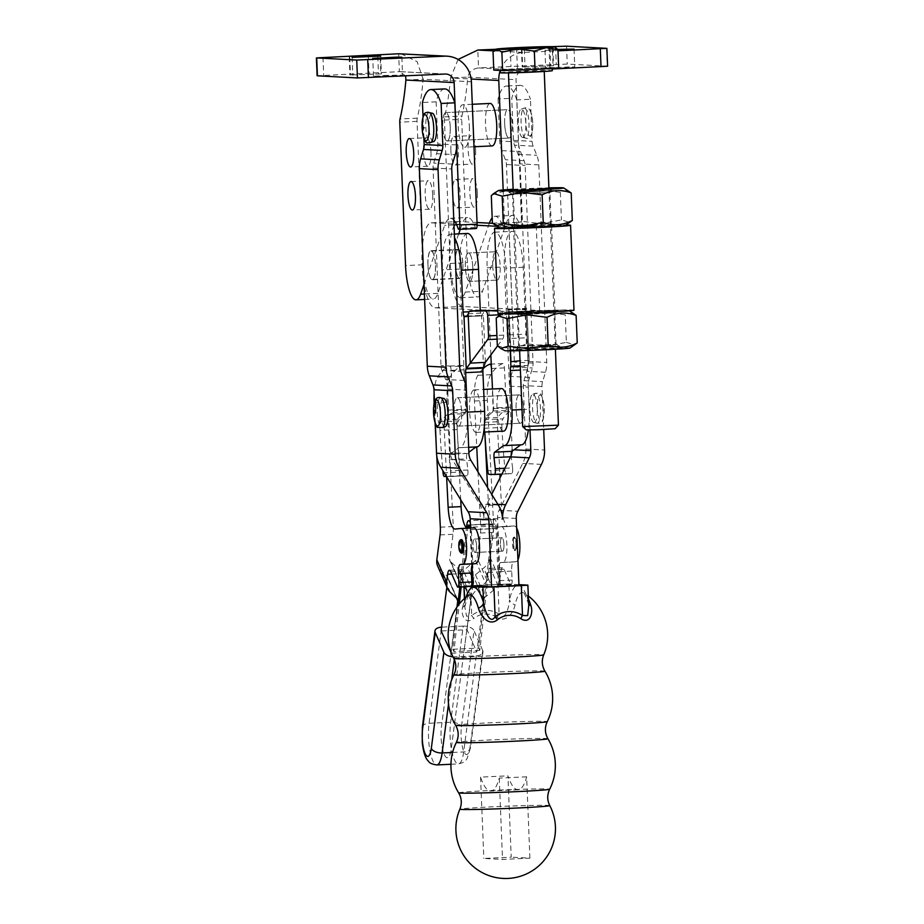 <?xml version="1.0" encoding="UTF-8"?>
<svg xmlns="http://www.w3.org/2000/svg" width="924" height="924" viewBox="0 0 924 924"><rect width="100%" height="100%" fill="white"/><g stroke="black" fill="none" stroke-linecap="round" stroke-linejoin="round"><path stroke-width="0.69" stroke-dasharray="4.62 3.46" d="M557.969 50.127L544.975 50.277L557.83 49.399M564.056 67.775L574.763 66.99L569.045 66.932L545.691 68.157L564.056 67.775M452.587 193.474A14.253 3.742 87.3 0 1 455.671 179.441A14.253 3.742 87.3 0 1 460.094 193.878A14.253 3.742 87.3 0 1 457.01 207.912A14.253 3.742 87.3 0 1 452.587 193.474M477.338 193.058A14.253 3.742 -92.7 0 0 472.926 178.632A14.253 3.742 -92.7 0 0 469.842 192.666A14.253 3.742 -92.7 0 0 474.266 207.103A14.253 3.742 -92.7 0 0 477.338 193.058M450.866 150.485A14.253 3.742 87.3 0 1 453.95 136.44A14.253 3.742 87.3 0 1 458.362 150.878A14.253 3.742 87.3 0 1 455.289 164.911A14.253 3.742 87.3 0 1 450.866 150.485M475.617 150.058A14.253 3.742 -92.7 0 0 471.194 135.632A14.253 3.742 -92.7 0 0 468.122 149.665A14.253 3.742 -92.7 0 0 472.534 164.102A14.253 3.742 -92.7 0 0 475.617 150.058M450.231 126.969A14.207 3.731 -92.7 0 0 445.818 112.589A14.207 3.731 -92.7 0 0 442.746 126.576A14.207 3.731 -92.7 0 0 447.158 140.968A14.207 3.731 -92.7 0 0 450.231 126.969M504.654 123.666A14.207 3.731 87.3 0 1 507.715 109.667A14.207 3.731 87.3 0 1 512.127 124.059A14.207 3.731 87.3 0 1 509.055 138.057A14.207 3.731 87.3 0 1 504.654 123.666M430.977 152.16A14.253 3.742 87.3 0 1 427.893 166.205A14.253 3.742 87.3 0 1 423.469 151.767A14.253 3.742 87.3 0 1 426.553 137.734A14.253 3.742 87.3 0 1 430.977 152.16M432.698 195.16A14.253 3.742 87.3 0 1 429.625 209.205A14.253 3.742 87.3 0 1 425.202 194.768A14.253 3.742 87.3 0 1 428.274 180.734A14.253 3.742 87.3 0 1 432.698 195.16M384.211 75.479L402.564 75.098L379.221 76.322L373.504 76.265L384.211 75.479M492.134 145.911A21.252 5.579 87.3 0 1 485.539 124.382A21.252 5.579 87.3 0 1 490.136 103.442M469.334 126.253A21.252 5.579 87.3 0 1 464.737 147.193A21.252 5.579 87.3 0 1 462 144.825A21.252 5.579 87.3 0 1 458.154 125.676A21.252 5.579 87.3 0 1 462.739 104.735A21.252 5.579 87.3 0 1 469.334 126.253M435.527 265.431A14.541 3.811 87.3 0 1 432.386 279.753A14.541 3.811 87.3 0 1 427.881 265.026A14.541 3.811 87.3 0 1 431.023 250.704A14.541 3.811 87.3 0 1 435.527 265.431M462.912 264.137A14.541 3.811 87.3 0 1 459.771 278.471A14.541 3.811 87.3 0 1 455.266 263.733A14.541 3.811 87.3 0 1 458.408 249.411A14.541 3.811 87.3 0 1 462.912 264.137M458.685 233.864L437.861 293.358A33.853 8.87 87.3 0 1 433.298 299.041A33.853 8.87 87.3 0 1 422.799 264.761L417.036 121.356A4.47 1.178 87.3 0 1 417.267 118.168A136.925 35.897 -92.7 0 0 423.146 79.233L405.89 80.041M476.137 228.551A4.47 1.178 87.3 0 1 475.317 227.5A42.019 11.019 -92.7 0 0 467.613 217.533A42.019 11.019 -92.7 0 0 461.942 224.59L460.291 229.302M317.117 75.791L368.999 73.169A136.925 3.453 -2.3 0 0 399.387 71.645L398.66 53.765M380.861 73.908L349.965 75.017L380.861 73.908L380.157 56.214M424.012 284.442L444.687 225.398A42.019 11.019 87.3 0 1 450.358 218.341A42.019 11.019 87.3 0 1 453.799 220.178M405.648 75.907L399.387 71.645L445.149 74.047M401.051 53.765L417.14 61.677L423.146 79.233L471.39 81.762M489.373 223.158A42.019 11.019 -92.7 0 0 489.327 223.296L465.257 292.065A33.853 8.87 87.3 0 1 460.683 297.747A33.853 8.87 87.3 0 1 450.184 263.467L444.432 120.074A4.47 1.178 87.3 0 1 444.663 116.874A136.925 35.897 -92.7 0 0 450.531 77.939L467.787 77.131C468.93 71.933 472.511 68.861 478.54 67.914L477.812 50.035M503.176 189.951L504.492 222.857A4.47 1.178 87.3 0 1 503.534 227.269A4.47 1.178 87.3 0 1 502.714 226.207A42.019 11.019 -92.7 0 0 494.998 216.251A42.019 11.019 -92.7 0 0 492.192 217.845M458.073 59.459L450.531 77.939L471.136 79.025M500.231 70.062A26.022 0.658 177.7 0 1 501.085 69.866A26.022 0.658 177.7 0 1 529.544 68.237A26.022 0.658 177.7 0 1 552.229 67.983A26.022 0.658 177.7 0 1 551.374 68.18A26.022 0.658 177.7 0 1 522.903 69.808A26.022 0.658 177.7 0 1 500.231 70.062L500.242 70.455A26.854 25.895 -87 0 1 523.585 52.449L557.992 50.82M552.263 69.011L524.301 70.316A8.951 8.628 93 0 0 516.031 79.672L521.748 222.049A4.47 1.178 -92.7 0 1 520.778 226.461A4.47 1.178 -92.7 0 1 519.958 225.398A42.019 11.019 87.3 0 0 512.254 215.431A42.019 11.019 87.3 0 0 506.583 222.488L482.513 291.256A33.853 8.87 -92.7 0 1 477.939 296.939A33.853 8.87 -92.7 0 1 467.44 262.659L461.688 119.254A4.47 1.178 -92.7 0 1 461.908 116.066A136.925 35.897 87.3 0 0 467.787 77.131L516.031 79.672M496.176 49.261A136.925 3.453 -2.3 0 0 510.279 48.614L551.986 46.65M552.344 47.921L521.436 49.041L552.344 47.921L553.06 65.8L522.152 66.921L553.06 65.8M607.599 66.228L567.267 64.079L510.995 66.493A136.925 3.453 177.7 0 1 478.54 67.914L524.301 70.316M475.063 552.46A6.711 1.756 87.3 0 1 473.03 545.749A6.711 1.756 87.3 0 1 474.474 539.05A6.711 1.756 87.3 0 1 474.52 539.05A6.711 1.756 87.3 0 1 476.553 545.761A6.711 1.756 87.3 0 1 475.109 552.46A6.711 1.756 87.3 0 1 475.063 552.46M502.448 551.178A6.711 1.756 87.3 0 1 500.415 544.467A6.711 1.756 87.3 0 1 501.871 537.768A6.711 1.756 87.3 0 1 501.917 537.768A6.711 1.756 87.3 0 1 503.95 544.479A6.711 1.756 87.3 0 1 502.494 551.178A6.711 1.756 87.3 0 1 502.448 551.178M472.453 585.701L498.336 584.488L496.084 528.436A4.47 1.178 87.3 0 0 494.698 523.896L468.815 525.121M470.062 528.066A4.47 1.178 -92.7 0 1 470.201 529.648L471.69 566.724M470.362 523.1A8.951 2.345 87.3 0 1 471.379 529.718L473.631 585.77L472.869 585.724M498.336 584.488L499.514 584.546L497.262 528.493A8.951 2.345 -92.7 0 0 494.49 519.427A8.951 2.345 -92.7 0 0 492.688 523.793L478.678 648.071L452.795 649.295L457.669 606.075M459.806 587.052L466.493 527.8M452.795 649.295L453.903 651.582L459.263 603.996M461.18 586.983L467.821 528.17M497.262 528.493L471.379 529.718M478.678 648.071L479.787 650.369L493.797 526.079A4.47 1.178 87.3 0 1 494.698 523.896M479.787 650.369L453.903 651.582M528.447 598.937A41.684 10.926 -92.7 0 0 524.151 593.069A41.684 10.926 -92.7 0 0 515.072 604.92C514.079 610.787 507.126 623.677 496.939 617.394A8.951 2.044 -56 0 0 499.11 614.287L497.909 584.384L508.893 584.107L509.528 599.861A49.18 12.89 87.3 0 1 528.216 600.843L528.239 602.922A8.951 5.81 163.9 0 0 528.239 602.922A8.951 5.81 163.9 0 0 528.644 603.834M497.909 584.384L472.453 585.585M471.483 585.631L470.524 585.677L471.725 615.569A24.417 23.55 -87 0 1 499.11 614.287C505.289 621.967 509.078 606.837 509.528 599.861A8.951 6.133 -167.9 0 0 515.072 604.92M463.929 586.163L470.524 585.677M518.918 584.638L508.893 584.107M518.953 585.493L499.514 584.546M473.631 585.77L472.88 585.804M423.885 138.242L423.03 117.025M433.344 141.615A14.207 3.731 87.3 0 1 429.036 127.42A14.207 3.731 87.3 0 1 432.097 113.225M530.006 429.96L528.285 387.179A28.413 27.408 93 0 1 529.544 377.396L532.42 367.995A14.207 13.71 -87 0 0 533.056 363.097L525.121 165.523A14.207 13.71 -87 0 0 524.104 160.707L520.478 151.617A28.413 27.408 93 0 1 518.433 141.984L516.747 99.907L530.445 99.261L532.132 141.337A14.207 13.71 -87 0 0 533.16 146.154L536.775 155.255A28.413 27.408 93 0 1 538.819 164.876L546.754 362.451A28.413 27.408 93 0 1 545.495 372.245L542.607 381.647A14.207 13.71 -87 0 0 541.984 386.532L543.705 429.521M444.571 88.912A53.696 14.079 -92.7 0 0 436.14 101.836L422.441 102.483M436.14 101.836L437.826 143.913A28.413 27.408 93 0 1 436.567 153.696L433.691 163.098A14.207 13.71 -87 0 0 433.056 167.995L440.991 365.569A14.207 13.71 -87 0 0 442.019 370.385L445.634 379.475A28.413 27.408 93 0 1 447.678 389.108L450.231 452.587A14.207 13.71 -87 0 0 452.344 459.598L479.637 504.088A28.413 27.408 93 0 1 483.876 518.11L502.564 519.092M447.031 140.968A14.207 3.731 -92.7 0 0 447.135 140.968A14.207 3.731 -92.7 0 0 450.184 126.6A14.207 3.731 -92.7 0 0 445.795 112.589A14.207 3.731 -92.7 0 0 442.735 126.761A14.207 3.731 -92.7 0 0 447.031 140.968M435.331 423.411L434.488 402.206M444.791 426.784A14.207 3.731 87.3 0 1 440.494 412.578A14.207 3.731 87.3 0 1 443.555 398.406M472.06 565.349L470.559 528.043M458.489 426.137A14.207 3.731 -92.7 0 0 458.581 426.137A14.207 3.731 -92.7 0 0 461.642 411.769A14.207 3.731 -92.7 0 0 457.253 397.759A14.207 3.731 -92.7 0 0 454.192 411.942A14.207 3.731 -92.7 0 0 458.489 426.137M500.265 584.511L497.574 517.463A14.207 13.71 93 0 1 499.122 510.279L522.741 463.398A28.413 27.408 -87 0 0 525.848 449.029L523.296 385.551A14.207 13.71 93 0 1 523.931 380.665L526.807 371.263A28.413 27.408 -87 0 0 528.066 361.469L520.131 163.895A28.413 27.408 -87 0 0 518.087 154.273L514.472 145.172A14.207 13.71 93 0 1 513.444 140.356L511.757 98.279A53.696 14.079 87.3 0 1 520.189 85.355A53.696 14.079 87.3 0 1 530.445 99.261M522.649 137.41A14.207 3.731 87.3 0 1 518.352 123.227A14.207 3.731 87.3 0 1 521.413 109.032A14.207 3.731 87.3 0 1 525.802 123.042A14.207 3.731 87.3 0 1 522.741 137.41A14.207 3.731 87.3 0 1 522.649 137.41M516.747 99.907A53.696 14.079 -92.7 0 0 506.502 86.001A53.696 14.079 -92.7 0 0 498.059 98.926L511.757 98.279M498.059 98.926L499.757 141.002A28.413 27.408 -87 0 0 501.79 150.635L505.416 159.725A14.207 13.71 93 0 1 506.433 164.541L514.368 362.116A14.207 13.71 93 0 1 513.744 367.013L510.857 376.414A28.413 27.408 -87 0 0 509.598 386.197L512.15 449.676L514.056 449.78M508.962 138.057A14.207 3.731 -92.7 0 0 509.055 138.057A14.207 3.731 -92.7 0 0 512.104 123.689A14.207 3.731 -92.7 0 0 507.715 109.667A14.207 3.731 -92.7 0 0 504.654 123.851A14.207 3.731 -92.7 0 0 508.962 138.057M534.107 422.58A14.207 3.731 87.3 0 1 529.81 408.385A14.207 3.731 87.3 0 1 532.871 394.202A14.207 3.731 87.3 0 1 536.994 404.908A14.207 3.731 87.3 0 1 534.199 422.58A14.207 3.731 87.3 0 1 534.107 422.58M483.876 518.11A28.413 27.408 -87 0 1 486.983 503.742L491.73 494.317M520.408 423.227A14.207 3.731 -92.7 0 0 520.512 423.227A14.207 3.731 -92.7 0 0 523.562 408.858A14.207 3.731 -92.7 0 0 519.173 394.848A14.207 3.731 -92.7 0 0 516.112 409.032A14.207 3.731 -92.7 0 0 520.408 423.227M549.78 805.601A44.999 1.132 -2.3 0 0 504.793 806.282A44.999 1.132 -2.3 0 0 459.863 809.205M458.651 792.873A45.553 1.155 177.7 0 1 504.123 789.881A45.553 1.155 177.7 0 1 549.676 789.223M547.932 738.738A45.842 1.155 -2.3 0 0 502.102 739.431A45.842 1.155 -2.3 0 0 456.341 742.411M455.648 725.328A45.842 1.155 177.7 0 1 501.42 722.314A45.842 1.155 177.7 0 1 547.251 721.656M544.941 671.194A45.553 1.155 -2.3 0 0 499.387 671.887A45.553 1.155 -2.3 0 0 453.915 674.843M453.811 658.466A44.999 1.132 177.7 0 1 498.741 655.509A44.999 1.132 177.7 0 1 543.728 654.862M466.146 597.043A49.18 12.89 -92.7 0 0 464.887 601.951L464.772 606.918L466.597 616.285L471.725 615.569A8.951 1.779 -129.1 0 1 473.723 618.491C464.333 625.987 460.729 613.109 462.601 607.391A8.951 6.133 12.1 0 0 465.003 604.25A8.951 6.133 12.1 0 0 465.003 604.238A8.951 6.133 12.1 0 0 464.887 601.951L464.737 598.255M496.939 617.394A20.698 19.958 93 0 0 473.723 618.491M527.581 585.088L528.216 600.843A8.951 5.81 163.9 0 0 528.239 602.91L524.151 593.069A49.781 49.781 0 0 1 528.332 595.968M529.902 858.153L526.634 776.818A53.696 14.079 87.3 0 1 518.202 789.731A53.696 14.079 87.3 0 1 507.946 775.837L511.215 857.172L483.829 858.454L502.517 859.436L529.902 858.153L511.215 857.172M526.634 776.818L499.249 778.1A53.696 14.079 87.3 0 1 490.806 791.025A53.696 14.079 87.3 0 1 480.561 777.119L507.946 775.837M480.561 777.119L483.829 858.454M499.249 778.1L502.517 859.436M459.159 425.941A14.207 3.731 87.3 0 1 458.581 426.137A14.207 3.731 87.3 0 1 454.262 413.247A14.207 3.731 87.3 0 1 456.675 397.967A14.207 3.731 87.3 0 1 457.253 397.759A14.207 3.731 87.3 0 1 461.654 412.023A14.207 3.731 87.3 0 1 459.159 425.941M518.595 395.045A14.207 3.731 -92.7 0 0 516.181 410.337A14.207 3.731 -92.7 0 0 520.512 423.227A14.207 3.731 -92.7 0 0 521.09 423.019A14.207 3.731 -92.7 0 0 523.573 409.101A14.207 3.731 -92.7 0 0 519.173 394.848A14.207 3.731 -92.7 0 0 518.595 395.045M473.307 390.159A21.31 5.59 -92.7 0 0 469.692 413.086A21.31 5.59 -92.7 0 0 476.172 432.42A21.31 5.59 -92.7 0 0 477.038 432.12A21.31 5.59 -92.7 0 0 480.445 406.664A21.31 5.59 -92.7 0 0 474.174 389.847A21.31 5.59 -92.7 0 0 473.307 390.159M501.582 388.565A21.31 5.59 -92.7 0 0 500.716 388.865A21.31 5.59 -92.7 0 0 497.1 411.792A21.31 5.59 -92.7 0 0 503.592 431.138M467.452 233.449A35.793 9.39 -92.7 0 0 461.411 243.797A35.793 9.39 -92.7 0 0 459.736 269.034L465.696 409.274A4.47 1.178 87.3 0 1 464.911 413.663L447.655 414.483A4.47 1.178 -92.7 0 0 448.44 410.094L442.481 269.854A35.793 9.39 87.3 0 1 444.155 244.617A35.793 9.39 87.3 0 1 450.196 234.269A35.793 9.39 87.3 0 1 454.504 237.734M467.359 316.089L481.254 315.431A4.47 1.178 87.3 0 1 480.792 314.379A4.47 1.178 87.3 0 1 480.318 311.238L480.284 310.487M497.562 345.876L502.772 338.831A4.47 2.379 -93 0 0 503.476 337.214A4.47 2.379 -93 0 0 503.661 335.112L502.795 314.599A4.47 2.379 -93 0 0 501.963 311.457A4.47 2.379 -93 0 0 500.231 310.164L485.562 310.198A4.47 2.379 -93 0 0 485.504 310.21A4.47 2.379 -93 0 0 483.922 311.527A4.47 2.379 -93 0 0 483.471 312.982L481.323 315.754L466.401 316.597M457.207 429.544L439.951 430.353A8.951 2.345 87.3 0 1 440.113 425.167A8.951 2.345 87.3 0 1 441.06 421.76L458.316 420.951A8.951 2.345 -92.7 0 0 457.357 424.347A8.951 2.345 -92.7 0 0 457.207 429.544A268.491 70.397 -92.7 0 0 460.314 472.037A4.47 1.178 -92.7 0 0 460.833 474.624A4.47 1.178 -92.7 0 0 461.619 475.652L467.001 475.756A4.47 1.178 -92.7 0 0 467.024 475.756A4.47 1.178 -92.7 0 0 467.867 473.966A4.47 1.178 -92.7 0 0 467.879 470.004A203.603 53.384 87.3 0 1 466.608 458.858A4.47 1.178 87.3 0 1 466.62 455.393A4.47 1.178 87.3 0 1 467.301 453.441L468.861 452.275M467.879 470.004L450.623 470.824A4.47 1.178 87.3 0 1 450.612 474.774A4.47 1.178 87.3 0 1 449.769 476.565A4.47 1.178 87.3 0 1 449.745 476.565L467.001 475.756L446.442 476.507M467.301 453.441L450.046 454.25A4.47 1.178 -92.7 0 0 449.364 456.213A4.47 1.178 -92.7 0 0 449.353 459.678L466.608 458.858M467.44 416.897A35.793 9.39 87.3 0 1 459.598 447.713A35.793 9.39 87.3 0 1 459.055 447.678A4.47 1.178 -92.7 0 0 458.985 447.666A4.47 1.178 -92.7 0 0 458.916 447.678A4.47 1.178 -92.7 0 0 458.778 447.747L476.033 446.939A4.47 1.178 87.3 0 1 476.172 446.869A4.47 1.178 87.3 0 1 476.23 446.858A4.47 1.178 87.3 0 1 476.299 446.858A35.793 9.39 -92.7 0 0 476.853 446.893M491.383 367.417L493.116 407.992A4.47 1.178 87.3 0 1 492.319 412.381L509.574 411.561A4.47 1.178 -92.7 0 0 510.36 407.172L504.4 266.932A35.793 9.39 87.3 0 1 506.075 241.695A35.793 9.39 87.3 0 1 512.127 231.347A35.793 9.39 87.3 0 1 523.203 267.279L524.982 309.136A4.47 1.178 -92.7 0 0 525.456 312.277A4.47 1.178 -92.7 0 0 525.929 313.328L509.309 314.599L508.928 309.101L508.096 309.794L508.154 314.345L526.022 313.594L525.975 309.043L508.096 309.794M510.233 350.831L508.674 314.148A4.47 1.178 87.3 0 1 508.2 313.086A4.47 1.178 87.3 0 1 507.738 309.956L505.948 268.099A35.793 9.39 -92.7 0 0 494.871 232.167A35.793 9.39 -92.7 0 0 488.831 242.515A35.793 9.39 -92.7 0 0 487.144 267.752L490.852 354.955M520.247 366.389L527.927 366.031A4.47 1.178 -92.7 0 0 527.616 367.637A4.47 1.178 -92.7 0 0 527.569 369.727L529.244 409.205A35.793 9.39 87.3 0 1 528.378 429.972M509.02 334.858L526.899 334.107L527.119 337.78L509.239 338.531L508.154 314.345M484.615 428.262L501.871 427.442A8.951 2.345 87.3 0 1 502.032 422.256A8.951 2.345 87.3 0 1 502.979 418.849L485.724 419.658A8.951 2.345 -92.7 0 0 484.777 423.065A8.951 2.345 -92.7 0 0 484.615 428.262A268.491 70.397 -92.7 0 0 484.823 432.016L484.303 422.349A4.47 1.178 87.3 0 1 484.904 418.029A134.246 35.193 87.3 0 1 493.058 410.949A2.241 0.589 -92.7 0 0 493.485 408.662L492.504 388.992M504.851 468.272L512.554 467.902A4.47 1.178 87.3 0 1 512.531 471.864A4.47 1.178 87.3 0 1 511.688 473.654A4.47 1.178 87.3 0 1 511.665 473.654L501.905 474.116L511.688 473.654L506.294 473.55A4.47 1.178 87.3 0 1 505.497 472.522A4.47 1.178 87.3 0 1 504.989 469.935L487.733 470.743M521.517 444.791A35.793 9.39 87.3 0 1 520.974 444.756A4.47 1.178 -92.7 0 0 520.905 444.756A4.47 1.178 -92.7 0 0 520.836 444.767A4.47 1.178 -92.7 0 0 520.697 444.837L504.204 445.611M492.735 265.835A14.207 3.731 87.3 0 1 495.795 251.721A14.207 3.731 87.3 0 1 500.196 265.973A14.207 3.731 87.3 0 1 497.135 280.099A14.207 3.731 87.3 0 1 492.735 265.835M472.788 267.267A14.207 3.731 -92.7 0 0 468.387 253.003A14.207 3.731 -92.7 0 0 465.315 267.128A14.207 3.731 -92.7 0 0 469.715 281.393A14.207 3.731 -92.7 0 0 472.788 267.267M525.975 309.043L526.807 308.35L508.939 309.101L526.807 308.35L527.096 313.744L509.424 314.437L527.096 313.744L525.929 313.328L528.135 365.419L529.163 360.395L527.119 337.78M466.458 316.597L483.402 315.823L466.955 316.435M527.096 311.7L529.198 360.914L527.096 313.744M526.426 313.64L508.928 314.437L511.284 361.145M526.899 334.107L526.022 313.594M511.191 455.52A4.47 1.178 -92.7 0 0 511.272 456.756L510.637 456.791M512.554 467.902A203.603 53.384 87.3 0 1 511.272 456.756M527.927 366.031L528.135 365.419L520.224 365.788M509.574 411.561A128.875 33.795 -92.7 0 0 502.979 418.849M501.871 427.442A268.491 70.397 -92.7 0 0 504.989 469.935M492.319 412.381A128.875 33.795 -92.7 0 0 485.724 419.658M529.163 360.395L520.027 360.776M510.36 350.831L509.239 338.531M450.046 454.25L458.778 447.747M450.623 470.824A203.603 53.384 87.3 0 1 449.353 459.678M447.655 414.483A128.875 33.795 -92.7 0 0 441.06 421.76M439.951 430.353A268.491 70.397 -92.7 0 0 442.862 470.651M464.911 413.663A128.875 33.795 -92.7 0 0 458.316 420.951M483.471 367.521L481.577 315.731M427.974 265.234A14.207 3.731 87.3 0 1 427.962 265.026A14.207 3.731 87.3 0 1 431.034 251.039A14.207 3.731 87.3 0 1 435.435 265.223A14.207 3.731 87.3 0 1 432.374 279.418A14.207 3.731 87.3 0 1 427.974 265.234M455.359 263.744A14.207 3.731 87.3 0 1 458.419 249.746A14.207 3.731 87.3 0 1 462.82 263.929A14.207 3.731 87.3 0 1 459.759 278.136A14.207 3.731 87.3 0 1 455.359 263.941A14.207 3.731 87.3 0 1 455.359 263.744M536.255 225.629L539.662 310.556L512.266 311.85L508.858 226.923L536.255 225.629L492.584 223.331M477.038 222.511L458.916 221.552A42.516 11.146 -92.7 0 0 458.627 221.552A42.516 11.146 -92.7 0 0 449.468 263.987A42.516 11.146 -92.7 0 0 462.323 306.479L539.662 310.556M492.723 265.708A14.207 3.731 87.3 0 1 495.483 251.79A14.207 3.731 87.3 0 1 495.795 251.721A14.207 3.731 87.3 0 1 500.15 265.119A14.207 3.731 87.3 0 1 497.447 280.03A14.207 3.731 87.3 0 1 497.135 280.099A14.207 3.731 87.3 0 1 492.723 265.708M470.062 281.323A14.207 3.731 87.3 0 1 469.738 281.393A14.207 3.731 87.3 0 1 465.338 267.001A14.207 3.731 87.3 0 1 468.087 253.072A14.207 3.731 87.3 0 1 468.41 253.003A14.207 3.731 87.3 0 1 472.765 266.412A14.207 3.731 87.3 0 1 470.062 281.323M480.272 310.164L434.938 307.773A42.516 11.146 87.3 0 1 422.072 265.269A42.516 11.146 87.3 0 1 431.231 222.846A42.516 11.146 87.3 0 1 431.531 222.846L477.119 225.248M496.35 226.264L508.858 226.923M512.266 311.85L497.874 311.088M490.274 310.683L483.321 310.325M499.076 227.697A38.034 0.959 -2.3 0 1 522.522 226.276L522.557 226.276A38.034 0.959 -2.3 0 1 566.008 225.006M573.977 310.21A38.034 0.959 -2.3 0 0 525.964 311.203L525.929 311.203A38.034 0.959 -2.3 0 0 497.967 313.259M499.953 228.147A32.663 0.832 177.7 0 1 540.863 225.675A32.663 0.832 177.7 0 1 565.176 225.537M492.4 223.134C502.275 226.807 511.965 226.172 521.482 221.229L541.591 223.758L561.434 219.889L569.969 222.499M513.143 189.293A32.663 0.832 177.7 0 1 539.35 188.126A32.663 0.832 177.7 0 1 548.914 187.849M567.786 190.078L560.337 192.354L540.228 189.824L520.374 193.694C510.51 190.021 500.82 190.667 491.302 195.599M521.482 221.229L520.374 193.694M560.337 192.354L561.434 219.889M513.155 189.639L548.925 188.207M526.368 192.007L549.849 190.621L519.369 191.453L512.427 192.123L526.368 192.007M525.456 192.134L508.824 192.273L517.105 191.476L553.453 190.483L525.456 192.134M535.989 192.793L512.497 194.19L549.93 192.712L535.989 192.793M527.708 225.364L513.767 225.444L551.201 223.955L527.708 225.364M538.253 226.034L510.221 227.674L546.604 226.68L554.897 225.883L538.253 226.034M527.673 312.866A32.663 0.832 -2.3 0 0 568.583 310.383A32.663 0.832 -2.3 0 0 544.271 310.603A32.663 0.832 -2.3 0 0 503.361 313.005A32.663 0.832 -2.3 0 0 527.673 312.866M572.707 312.555L565.245 314.83L545.148 312.3L525.294 316.17C515.43 312.497 505.74 313.132 496.211 318.075M497.32 345.611C507.184 349.272 516.886 348.637 526.403 343.693L546.511 346.223L566.354 342.365L565.245 314.83M526.403 343.693L525.294 316.17M570.085 348.002A32.663 0.832 -2.3 0 0 545.784 348.14A32.663 0.832 -2.3 0 0 504.874 350.623M566.354 342.365L574.89 344.975M531.797 350.057L559.817 348.36L515.142 350.15L531.797 350.057M542.157 346.535L556.098 346.408L549.156 347.077L518.687 347.909L542.157 346.535M543.081 346.408L515.072 348.059L551.432 347.066L559.713 346.257L543.081 346.408M532.547 345.749L518.607 345.83L556.04 344.352L532.547 345.749M540.817 313.178L517.324 314.576L554.758 313.097L540.817 313.178M530.284 312.508L513.64 312.659L521.921 311.85L558.304 310.857L530.284 312.508M530.953 311.469L516.966 312.497L524.451 312.578L554.977 310.972L530.953 311.469M537.583 227.073L513.559 227.57L544.074 225.964L551.559 226.045L537.583 227.073M516.874 543.693A6.711 1.756 87.3 0 1 515.442 550.565A6.711 1.756 87.3 0 1 513.374 544.028A6.711 1.756 87.3 0 1 514.807 537.156A6.711 1.756 87.3 0 1 516.874 543.693M516.042 545.333A6.711 1.756 -92.7 0 0 516.019 543.739A6.711 1.756 -92.7 0 0 514.437 537.422A6.711 1.756 -92.7 0 0 513.94 537.202A6.711 1.756 -92.7 0 0 512.473 542.469A6.711 1.756 -92.7 0 0 512.508 544.063A6.711 1.756 -92.7 0 0 514.576 550.612A6.711 1.756 -92.7 0 0 515.038 550.334A6.711 1.756 -92.7 0 0 516.042 545.333M513.582 542.619A5.821 1.525 -92.7 0 0 515.8 549.433A5.821 1.525 -92.7 0 0 516.666 545.102A5.821 1.525 -92.7 0 0 515.269 538.253A5.821 1.525 -92.7 0 0 513.582 542.619M460.418 539.962A6.711 1.756 -92.7 0 0 459.424 544.975A6.711 1.756 -92.7 0 0 461.03 552.875M462.162 553.072A6.711 1.756 87.3 0 1 460.071 544.941A6.711 1.756 87.3 0 1 461.538 539.662M476.541 545.599A6.711 1.756 -92.7 0 0 474.474 539.05A6.711 1.756 -92.7 0 0 473.007 544.328A6.711 1.756 -92.7 0 0 475.109 552.46A6.711 1.756 -92.7 0 0 476.576 547.181A6.711 1.756 -92.7 0 0 476.541 545.599M503.961 545.899A6.711 1.756 -92.7 0 0 503.938 544.305A6.711 1.756 -92.7 0 0 501.871 537.768A6.711 1.756 -92.7 0 0 500.404 543.046A6.711 1.756 -92.7 0 0 502.494 551.178A6.711 1.756 -92.7 0 0 503.961 545.899M476.253 655.821L463.675 751.94A26.854 7.034 87.3 0 1 458.419 763.917A26.854 7.034 87.3 0 1 450.485 742.388A26.854 7.034 87.3 0 1 450.646 722.245L463.224 626.125A8.951 4.874 -172.5 0 1 469.958 627.281A8.951 4.874 -172.5 0 1 474.024 630.665L461.446 726.795A17.902 4.689 -92.7 0 0 461.342 740.216A17.902 4.689 -92.7 0 0 465.65 754.238A17.902 4.689 -92.7 0 0 470.131 746.592L482.709 650.461A8.951 4.874 -172.5 0 1 482.963 652.032A8.951 4.874 -172.5 0 1 481.716 654.088A8.951 4.874 -172.5 0 1 476.253 655.821L454.689 656.837A8.951 4.874 -172.5 0 1 452.979 656.814M477.985 471.91L480.665 525.271A13.421 3.523 87.3 0 1 480.411 533.021L477.165 557.865A4.47 3.569 156.3 0 1 475.548 560.556L467.336 567.278A17.902 14.264 -23.7 0 0 460.914 578.043L441.487 726.472A20.132 5.278 -92.7 0 0 442.157 747.216A20.132 5.278 -92.7 0 0 447.32 757.715A20.132 5.278 -92.7 0 0 451.27 748.74L463.848 652.61L476.784 652.009L467.013 629.729L441.129 630.953M451.778 574.07L460.568 573.654L459.551 581.427A4.47 3.569 156.3 0 0 459.759 583.021A4.47 3.569 156.3 0 0 460.464 584.003L467.013 590.02A17.902 14.264 -23.7 0 1 469.819 593.936L460.048 571.656A17.902 14.264 156.3 0 1 460.914 578.043L441.487 726.472A20.132 5.278 -92.7 0 0 442.157 747.216A20.132 5.278 -92.7 0 0 447.32 757.715A20.132 5.278 -92.7 0 0 451.27 748.74L470.686 600.311A17.902 14.264 156.3 0 1 477.119 589.547L485.331 582.836A4.47 3.569 -23.7 0 0 486.936 580.145L487.953 572.36A8.951 2.345 87.3 0 1 489.708 568.375A8.951 2.345 87.3 0 1 491.106 569.865L497.528 584.499A4.47 1.178 -92.7 0 0 498.221 585.239A4.47 1.178 -92.7 0 0 499.179 580.665L498.729 571.725A8.951 2.345 87.3 0 1 500.623 562.577L503.083 562.346A17.902 4.689 -92.7 0 0 506.86 544.144A17.902 4.689 -92.7 0 0 501.339 526.588A17.902 4.689 -92.7 0 0 501.282 526.599L495.437 527.13A22.372 5.867 87.3 0 1 495.368 527.142A22.372 5.867 87.3 0 1 488.473 505.336L487.583 487.56M463.224 626.125L441.649 627.142L429.071 723.261A26.854 7.034 -92.7 0 0 428.921 743.404A26.854 7.034 -92.7 0 0 436.856 764.933M482.709 650.461L474.024 630.665M451.432 653.199L463.848 652.61L470.686 600.311A17.902 14.264 -23.7 0 0 469.819 593.936M517.925 559.852A17.902 4.689 87.3 0 1 516.019 561.734L513.559 561.965A8.951 2.345 -92.7 0 0 511.677 571.113L512.127 580.053A4.47 1.178 87.3 0 1 511.168 584.638A4.47 1.178 87.3 0 1 510.464 583.887L504.042 569.265A8.951 2.345 -92.7 0 0 502.644 567.763A8.951 2.345 -92.7 0 0 500.9 571.76L499.884 579.533A17.902 14.264 156.3 0 1 493.451 590.297L485.239 597.019A4.47 3.569 -23.7 0 0 483.633 599.711L476.784 652.009M467.013 629.729L473.85 577.431A4.47 3.569 156.3 0 1 475.456 574.74L483.668 568.029A17.902 14.264 -23.7 0 0 490.101 557.264L493.347 532.409A13.421 3.523 -92.7 0 0 493.601 524.659L487.364 400.392A26.854 7.034 87.3 0 1 490.771 374.682A181.231 47.517 87.3 0 1 502.945 363.548A4.47 1.178 87.3 0 1 503.037 363.536A4.47 1.178 87.3 0 1 504.412 367.891L506.433 408.062A2.241 0.589 87.3 0 1 505.994 410.337A134.246 35.193 -92.7 0 0 497.84 417.417A4.47 1.178 -92.7 0 0 497.251 421.748L499.884 474.208M446.869 587.052L447.967 578.655A4.47 3.569 -23.7 0 0 447.747 577.061A4.47 3.569 -23.7 0 0 447.054 576.079L440.505 570.062A17.902 14.264 156.3 0 1 437.699 566.146M460.741 499.803L456.918 423.642A4.47 1.178 87.3 0 1 457.507 419.323A134.246 35.193 87.3 0 1 465.661 412.231A2.241 0.589 -92.7 0 0 466.1 409.956L464.091 369.796A4.47 1.178 -92.7 0 0 462.705 365.43A4.47 1.178 -92.7 0 0 462.612 365.454A181.231 47.517 -92.7 0 0 450.45 376.576A26.854 7.034 -92.7 0 0 447.031 402.287L453.268 526.553A13.421 3.523 87.3 0 1 453.026 534.303L449.769 559.159A4.47 3.569 -23.7 0 0 449.988 560.753L459.759 583.021M460.048 571.656A17.902 14.264 156.3 0 0 457.23 567.752L450.693 561.734A4.47 3.569 -23.7 0 1 449.988 560.753M483.102 368.676A181.231 47.517 -92.7 0 0 477.835 375.294A26.854 7.034 -92.7 0 0 474.428 401.004L476.726 446.904M500.057 477.777L501.409 504.723A22.372 5.867 -92.7 0 0 508.316 526.53A22.372 5.867 -92.7 0 0 508.385 526.53L514.229 525.987A17.902 4.689 87.3 0 1 514.287 525.987A17.902 4.689 87.3 0 1 516.643 528.089M473.897 527.881L468.052 528.424A22.372 5.867 87.3 0 1 467.983 528.424A22.372 5.867 87.3 0 1 467.059 528.205M460.568 573.654A8.951 2.345 87.3 0 1 462.312 569.658A8.951 2.345 87.3 0 1 463.709 571.159L470.131 585.781A4.47 1.178 -92.7 0 0 470.836 586.532L463.964 586.856M434.107 392.781A26.854 7.034 87.3 0 1 437.502 377.188A181.231 47.517 87.3 0 1 449.676 366.054A4.47 1.178 87.3 0 1 449.769 366.043A4.47 1.178 87.3 0 1 451.143 370.397L453.164 410.556A2.241 0.589 87.3 0 1 452.725 412.843A134.246 35.193 -92.7 0 0 444.571 419.923A4.47 1.178 -92.7 0 0 443.982 424.255L446.615 476.772M436.752 455.809L436.174 444.456M435.089 422.684L434.13 403.638M456.941 607.103L451.039 652.159M500.334 72.753A26.022 0.658 177.7 0 1 501.189 72.546A26.022 0.658 177.7 0 1 529.66 70.917A26.022 0.658 177.7 0 1 552.333 70.663M543.624 71.125L508.443 72.419L543.624 71.125M522.672 426.576L558.442 425.144M555.139 428.713L526.241 429.879M493.035 51.698L504.735 48.325L516.655 50.139L532.778 47.009L549.11 49.053L553.418 46.697L555.162 47.205M493.774 70.109L549.849 67.475L549.11 49.053M517.394 68.561L516.655 50.139M549.849 67.475L558.685 67.937M352.113 57.346L352.829 75.225M349.757 57.219L350.473 75.098M377.812 56.433L378.505 73.781M368.272 55.29L368.999 73.169M322.984 57.427L323.7 75.306M475.317 227.5L458.061 228.309M461.942 224.59L456.675 224.832M453.996 224.959L444.687 225.398M437.861 293.358L424.405 293.994M422.799 264.761L405.544 265.569M417.036 121.356L399.78 122.176M417.267 118.168L400.011 118.977M493.843 50.878L523.585 52.449M444.663 116.874L461.908 116.066M444.432 120.074L461.688 119.254M450.184 263.467L467.44 262.659M465.257 292.065L482.513 291.256M489.327 223.296L490.713 223.238M492.423 223.158L506.583 222.488M502.714 226.207L519.958 225.398M504.492 222.857L521.748 222.049M510.279 48.614L510.995 66.493M555.567 46.477L556.283 64.357M566.551 46.2L567.267 64.079M606.571 48.302L607.287 66.181M521.944 49.122L522.672 67.002M524.301 49.238L525.017 67.117M549.988 47.805L550.704 65.685M470.201 529.648L496.084 528.436M466.805 525.017L492.688 523.793M493.797 526.079L469.912 527.211M456.514 144.895L437.826 143.913M452.344 459.598L471.032 460.579M468.918 453.568L450.231 452.587M498.325 505.07L479.637 504.088M447.678 389.108L466.366 390.09M442.019 370.385L460.706 371.367M464.322 380.457L445.634 379.475M459.678 366.551L440.991 365.569M433.056 167.995L451.744 168.977M452.379 164.079L433.691 163.098M436.567 153.696L455.255 154.678M513.444 140.356L532.132 141.337M518.433 141.984L499.757 141.002M541.984 386.532L523.296 385.551M525.848 449.029L544.536 450.011M541.429 464.379L522.741 463.398M499.122 510.279L517.81 511.261M497.863 504.319L486.983 503.742M516.262 518.445L497.574 517.463M509.598 386.197L528.285 387.179M529.544 377.396L510.857 376.414M513.744 367.013L532.42 367.995M523.931 380.665L542.607 381.647M545.495 372.245L526.807 371.263M528.066 361.469L546.754 362.451M533.056 363.097L514.368 362.116M538.819 164.876L520.131 163.895M506.433 164.541L525.121 165.523M518.087 154.273L536.775 155.255M524.104 160.707L505.416 159.725M501.79 150.635L520.478 151.617M533.16 146.154L514.472 145.172M540.17 404.573A15.038 3.939 87.3 0 1 536.59 423.123A15.038 3.939 87.3 0 1 532.559 408.431A15.038 3.939 87.3 0 1 535.192 393.451A15.038 3.939 87.3 0 1 540.17 404.573M542.145 420.743A13.098 3.43 -92.7 0 0 543.936 404.851A13.098 3.43 -92.7 0 0 539.35 395.368A13.098 3.43 -92.7 0 0 537.549 411.261A13.098 3.43 -92.7 0 0 542.145 420.743M441.152 397.874A15.038 3.939 -92.7 0 0 437.295 412.913A15.038 3.939 -92.7 0 0 442.55 427.546M525.652 138.103A15.038 3.939 87.3 0 1 525.132 137.942A15.038 3.939 87.3 0 1 521.113 123.262A15.038 3.939 87.3 0 1 523.735 108.27A15.038 3.939 87.3 0 1 524.451 108.062A15.038 3.939 87.3 0 1 529.002 123.285A15.038 3.939 87.3 0 1 525.652 138.103M532.732 123.065A13.098 3.43 -92.7 0 0 528.759 109.794A13.098 3.43 -92.7 0 0 525.848 122.696A13.098 3.43 -92.7 0 0 529.81 135.967A13.098 3.43 -92.7 0 0 532.732 123.065M429.695 112.693A15.038 3.939 -92.7 0 0 429.175 112.543A15.038 3.939 -92.7 0 0 425.825 127.35A15.038 3.939 -92.7 0 0 430.388 142.585A15.038 3.939 -92.7 0 0 431.104 142.365M462.601 607.391A41.684 10.926 87.3 0 1 467.81 595.726M497.066 339.131L502.772 338.831M443.058 472.845L460.314 472.037M487.144 267.752L504.4 266.932M527.569 369.727L520.397 370.062M507.738 309.956L524.982 309.136M489.039 474.37L506.294 473.55M503.719 445.576L520.974 444.756M500.669 314.703L502.795 314.599M509.182 311.769L527.05 311.042M468.341 313.802L483.471 312.982M500.231 310.164L497.851 310.291M485.377 362.358L483.402 315.823M510.36 407.172L493.116 407.992M521.979 409.551L529.244 409.205M523.203 267.279L505.948 268.099M448.44 410.094L465.696 409.274M459.736 269.034L442.481 269.854M476.299 446.858L459.055 447.678M461.619 475.652L444.363 476.472M503.661 335.112L496.916 335.47M480.318 311.238L469.138 311.769M431.531 222.846L458.916 221.552M434.938 307.773L462.323 306.479M422.372 727.049A8.951 4.874 -172.5 0 1 423.608 725.005A8.951 4.874 -172.5 0 1 429.071 723.261L450.646 722.245A8.951 4.874 -172.5 0 1 457.38 723.411A8.951 4.874 -172.5 0 1 461.446 726.795M452.598 752.471L463.675 751.94A8.951 4.874 7.5 0 0 469.149 750.207A8.951 4.874 7.5 0 0 470.385 748.151A8.951 4.874 7.5 0 0 470.131 746.592M448.521 703.961L451.674 679.879M454.331 659.563L454.689 656.837M483.633 599.711L473.85 577.431M493.347 532.409L480.411 533.021M440.078 534.915L453.026 534.303M475.456 574.74L485.239 597.019M460.914 578.043L470.686 600.311L460.914 578.043M477.119 589.547L467.336 567.278M493.451 590.297L483.668 568.029M475.548 560.556L485.331 582.836M490.101 557.264L499.884 579.533M486.936 580.145L477.165 557.865M502.945 363.548L491.245 364.102M490.771 374.682L477.835 375.294M487.364 400.392L474.428 401.004M493.601 524.659L480.665 525.271M500.9 571.76L487.953 572.36M504.042 569.265L491.106 569.865M510.464 583.887L497.528 584.499M512.127 580.053L499.179 580.665M511.677 571.113L498.729 571.725M513.559 561.965L500.623 562.577M516.019 561.734L503.083 562.346M514.229 525.987L501.282 526.599M508.385 526.53L495.437 527.13M501.409 504.723L488.473 505.336M497.251 421.748L484.303 422.349M497.84 417.417L484.904 418.029M505.994 410.337L493.058 410.949M506.433 408.062L493.485 408.662M504.412 367.891L491.476 368.503M447.054 576.079L456.826 598.348M456.479 598.024L447.967 578.655M467.013 590.02L457.23 567.752M450.288 592.33L440.505 570.062M450.693 561.734L460.464 584.003M459.551 581.427L449.769 559.159M437.502 377.188L450.45 376.576M449.676 366.054L462.612 365.454M434.095 402.899L447.031 402.287M440.332 527.165L453.268 526.553M450.773 571.76L463.709 571.159M457.195 586.394L470.131 585.781M455.105 529.036L468.052 528.424M443.982 424.255L456.918 423.642M444.571 419.923L457.507 419.323M452.725 412.843L465.661 412.231M453.164 410.556L466.1 409.956M451.143 370.397L464.091 369.796M574.035 49.111L574.763 66.99M455.671 179.441L472.926 178.632M453.95 136.44L471.194 135.632M445.818 112.589L507.715 109.667L445.795 112.589M427.893 166.205L410.637 167.013M429.625 209.205L412.37 210.014M401.848 57.219L402.564 75.098M474 146.766L464.737 147.193M432.386 279.753L459.771 278.471M431.023 250.704L458.408 249.411M472.291 104.285L462.739 104.735M380.653 56.098L381.381 73.978M349.237 57.149L349.965 75.017M373.504 76.265L372.788 58.385M450.358 218.341L467.613 217.533M424.624 299.445L433.298 299.041M411.03 181.543L428.286 180.734M409.297 138.542L426.553 137.734M445.98 74.047L400.104 71.633M447.158 140.968L509.055 138.057L447.135 140.968M455.289 164.911L472.534 164.102M457.01 207.912L474.266 207.103M460.683 297.747L477.939 296.939M494.998 216.251L512.254 215.431M503.534 227.269L520.778 226.461M544.975 50.277L545.691 68.157M521.436 49.041L522.152 66.921M552.852 48.002L553.568 65.881M474.474 539.05L501.871 537.768L474.474 539.05M494.49 519.427L470.258 520.57M502.494 551.178L475.109 552.46L502.494 551.178M520.189 85.355L506.502 86.001M532.859 394.202L535.192 393.451C539.466 393.705 540.725 388.865 543.936 404.804C544.305 426.992 540.967 422.718 536.59 423.123L534.199 422.58M458.581 426.137L520.512 423.227L458.581 426.137M457.253 397.759L519.173 394.848L457.253 397.759M521.413 109.032L526.137 107.6C528.459 107.946 530.029 109.459 530.85 112.127C533.044 120.582 533.379 127.697 531.843 133.449C530.642 137.768 528.401 139.27 525.132 137.942L522.741 137.41M464.426 598.533L464.772 606.918L468.075 595.483M518.202 789.731L490.806 791.025M476.172 432.42L483.702 432.074M450.196 234.269L454.365 234.072M520.905 444.756L503.649 445.564M495.795 251.721L468.387 253.003L495.795 251.721M497.135 280.099L469.715 281.393L497.135 280.099M511.318 361.677L509.32 314.576M494.871 232.167L512.127 231.347M458.985 447.666L476.23 446.858M459.598 447.713L468.664 447.285M474.174 389.847L483.645 389.408M431.034 251.039L458.419 249.746M431.231 222.846L458.627 221.552M432.374 279.418L459.759 278.136M549.849 190.621L553.384 188.392M512.508 194.213L508.824 192.273M512.497 194.19L513.756 225.468L510.221 227.674M551.201 223.955L549.942 192.689L553.453 190.483M551.189 223.943L554.897 225.883M512.427 192.123L508.72 190.182M568.583 310.383L569.45 310.845M556.098 346.408L559.817 348.36M518.607 345.83L515.072 348.059M518.583 345.853L517.324 314.576M556.017 344.329L559.713 346.257M517.348 314.599L513.64 312.659M554.758 313.097L558.304 310.857M518.687 347.909L515.142 350.15M556.04 344.352L554.781 313.074M503.361 313.005L502.529 313.536M516.966 312.497L513.559 227.57M551.559 226.045L554.977 310.972M515.442 550.565L514.576 550.612M515.8 549.433L515.038 550.334M482.963 652.032L470.385 748.151L467.059 758.696C465.719 759.701 466.897 761.85 458.419 763.917L450.947 764.264M515.269 538.253L514.437 537.422M513.94 537.202L514.807 537.156M489.708 568.375L502.644 567.763M498.221 585.239L511.168 584.638M501.339 526.588L514.287 525.987M495.368 527.142L508.316 526.53M490.101 364.137L503.037 363.536M457.53 599.329L447.747 577.061M449.376 570.27L462.312 569.658M455.035 529.036L467.983 528.424M449.769 366.043L462.705 365.43M513.178 190.321L519.623 350.693M548.948 188.877L555.393 349.249"/><path stroke-width="1.39" d="M557.83 49.399L574.035 49.111L557.969 50.127M406.225 152.576A14.253 3.742 -92.7 0 0 410.637 167.013A14.253 3.742 -92.7 0 0 413.721 152.98A14.253 3.742 -92.7 0 0 409.297 138.542A14.253 3.742 -92.7 0 0 406.225 152.576M407.946 195.576A14.253 3.742 -92.7 0 0 412.37 210.014A14.253 3.742 -92.7 0 0 415.442 195.969A14.253 3.742 -92.7 0 0 411.03 181.543A14.253 3.742 -92.7 0 0 407.946 195.576M391.141 58.004L401.848 57.219L396.13 57.149L372.788 58.385L391.141 58.004M472.291 104.285L490.136 103.442A21.252 5.579 87.3 0 1 493.924 108.177A21.252 5.579 87.3 0 1 496.719 124.971A21.252 5.579 87.3 0 1 492.134 145.911L474 146.766M460.291 229.302L458.685 233.864M446.916 56.168A26.854 25.895 93 0 1 471.39 81.762L477.107 224.151A4.47 1.178 87.3 0 1 476.137 228.551L458.882 229.371A4.47 1.178 -92.7 0 0 459.852 224.959L454.134 82.582A8.951 8.628 -87 0 0 445.149 74.047L357.449 77.939L317.117 75.791L316.401 57.912L356.733 60.06L444.432 56.168A26.854 25.895 93 0 1 446.916 56.168L398.66 53.765A136.925 3.453 177.7 0 1 368.272 55.29L316.401 57.912M352.113 57.346L380.653 56.098L361.838 56.272L352.113 57.346M453.799 220.178A42.019 11.019 87.3 0 1 458.061 228.309A4.47 1.178 -92.7 0 0 458.882 229.371M405.648 75.907L405.89 80.041A136.925 35.897 87.3 0 1 400.011 118.977A4.47 1.178 -92.7 0 0 399.78 122.176L405.544 265.569A33.853 8.87 -92.7 0 0 416.043 299.85A33.853 8.87 -92.7 0 0 420.616 294.167L424.012 284.442M492.192 217.845A42.019 11.019 -92.7 0 0 489.373 223.158M552.24 68.364L552.333 70.663A26.022 0.658 177.7 0 1 551.478 70.859A26.022 0.658 177.7 0 1 523.007 72.488A26.022 0.658 177.7 0 1 500.334 72.753L500.242 70.455A26.854 25.895 -87 0 0 498.775 80.48L503.176 189.951M496.176 49.261A136.925 3.453 -2.3 0 1 477.812 50.035L458.073 59.459M551.986 46.65L566.551 46.2L606.883 48.348L557.992 50.82M552.263 69.011L607.599 66.228L606.883 48.348M471.69 566.724L472.869 585.724M466.493 527.8L466.805 525.017A8.951 2.345 87.3 0 1 468.607 520.651A8.951 2.345 87.3 0 1 470.362 523.1M457.669 606.075L459.806 587.052M459.263 603.996L461.18 586.983M467.821 528.17L467.914 527.304A4.47 1.178 -92.7 0 1 468.815 525.121A4.47 1.178 -92.7 0 1 470.062 528.066M472.453 585.585L471.483 585.631M464.737 598.255L463.929 586.163L464.426 598.533M464.252 586.209L482.94 587.19L483.564 602.933A8.951 5.81 -16.1 0 1 478.436 608.223C479.868 614.114 487.964 627.223 497.539 619.738A20.698 19.958 -87 0 1 520.755 618.641C530.699 624.913 533.24 611.804 530.907 605.751A41.684 10.926 -92.7 0 0 528.447 598.937M518.918 584.638L527.893 585.135L528.724 605.89L527.673 615.638L522.51 615.511A24.417 23.55 93 0 0 495.114 616.805L493.913 586.902L482.94 587.19M493.913 586.902L521.309 585.62L522.51 615.511A8.951 2.044 -56 0 0 520.755 618.641M527.893 585.135L521.309 585.62M472.06 565.349L472.88 585.804L491.556 586.786L518.953 585.493L516.262 518.445A14.207 13.71 -87 0 1 517.81 511.261L541.429 464.379A28.413 27.408 93 0 0 544.536 450.011L543.705 429.521M423.03 117.025L422.441 102.483A53.696 14.079 87.3 0 1 430.884 89.559A53.696 14.079 87.3 0 1 441.129 103.465L442.815 145.542A14.207 13.71 93 0 1 442.192 150.439L439.316 159.84A28.413 27.408 -87 0 0 438.045 169.623L445.98 367.198A28.413 27.408 -87 0 0 448.024 376.83L451.651 385.92A14.207 13.71 93 0 1 452.668 390.737L455.22 454.215A28.413 27.408 -87 0 0 459.459 468.237L486.752 512.728A14.207 13.71 93 0 1 488.865 519.738L491.556 586.786M434.488 402.206L433.98 389.755A14.207 13.71 -87 0 0 432.963 384.938L429.337 375.837A28.413 27.408 93 0 1 427.304 366.216L419.369 168.642A28.413 27.408 93 0 1 420.628 158.859L423.504 149.457A14.207 13.71 -87 0 0 424.139 144.56L423.885 138.242M429.695 112.693L427.997 112.208C425.052 113.063 421.771 110.857 422.464 132.005C426.01 146.789 426.761 142.261 431.092 142.365A15.038 3.939 -92.7 0 0 433.714 127.373A15.038 3.939 -92.7 0 0 429.695 112.693L432.097 113.225A14.207 3.731 87.3 0 1 436.486 127.235A14.207 3.731 87.3 0 1 433.437 141.615A14.207 3.731 87.3 0 1 433.344 141.615M441.129 103.465L454.827 102.818L456.514 144.895A28.413 27.408 -87 0 1 455.255 154.678L452.379 164.079A14.207 13.71 93 0 0 451.744 168.977L459.678 366.551A14.207 13.71 93 0 0 460.706 371.367L464.322 380.457A28.413 27.408 -87 0 1 466.366 390.09L468.918 453.568A14.207 13.71 93 0 0 471.032 460.579L498.325 505.07A28.413 27.408 -87 0 1 502.564 519.092A28.413 27.408 93 0 1 505.659 504.723L529.29 457.842A14.207 13.71 -87 0 0 530.838 450.658L530.006 429.96M454.827 102.818A53.696 14.079 -92.7 0 0 444.571 88.912L430.884 89.559M470.559 528.043L470.189 518.757A14.207 13.71 -87 0 0 468.064 511.746L440.771 467.255A28.413 27.408 93 0 1 436.532 453.234L435.331 423.411M441.152 397.874C438.45 396.95 436.555 397.609 435.447 399.849C433.714 401.004 433.298 407.38 434.199 418.976C435.77 425.086 437.006 427.893 437.895 427.385L442.55 427.546A15.038 3.939 -92.7 0 0 444.894 409.055A15.038 3.939 -92.7 0 0 441.152 397.874L443.555 398.406A14.207 3.731 87.3 0 1 447.69 409.113A14.207 3.731 87.3 0 1 444.894 426.784A14.207 3.731 87.3 0 1 444.791 426.784M491.73 494.317L510.602 456.86A14.207 13.71 93 0 0 512.15 449.676M516.655 808.038A44.999 1.132 -2.3 0 0 549.78 805.601L549.78 805.601C547.1 800.172 547.066 794.709 549.676 789.223L549.676 789.223A45.553 1.155 177.7 0 1 516.146 791.66A45.553 1.155 177.7 0 1 458.651 792.873L458.651 792.873C461.688 798.14 462.092 803.58 459.863 809.205L459.863 809.205A44.999 1.132 -2.3 0 0 516.655 808.038M514.194 741.221A45.842 1.155 -2.3 0 0 547.932 738.738L547.932 738.738C544.813 733.171 544.582 727.477 547.251 721.656L547.251 721.656A45.842 1.155 177.7 0 1 513.513 724.104A45.842 1.155 177.7 0 1 455.659 725.328A45.842 1.155 177.7 0 1 455.648 725.328C458.778 730.93 459.009 736.624 456.341 742.411L456.341 742.411A45.842 1.155 -2.3 0 0 514.194 741.221M511.411 673.665A45.553 1.155 -2.3 0 0 544.941 671.194L544.941 671.194C541.903 665.927 541.487 660.487 543.728 654.862L543.728 654.862A44.999 1.132 177.7 0 1 510.602 657.276A44.999 1.132 177.7 0 1 453.811 658.466L453.811 658.466C456.479 663.894 456.514 669.357 453.903 674.843A45.553 1.155 -2.3 0 0 453.903 674.843A45.553 1.155 -2.3 0 0 511.411 673.665M497.539 619.738A8.951 1.779 -129.1 0 1 495.114 616.805C489.639 625.363 484.546 609.828 483.564 602.933A49.18 12.89 -92.7 0 0 466.146 597.043M528.644 603.834A8.951 5.81 163.9 0 0 530.907 605.751M483.702 432.074L503.592 431.138A21.31 5.59 -92.7 0 0 504.458 430.827A21.31 5.59 -92.7 0 0 507.853 405.382A21.31 5.59 -92.7 0 0 501.582 388.565L483.645 389.408M454.504 237.734A35.793 9.39 87.3 0 1 461.284 270.201L463.063 312.046A4.47 1.178 -92.7 0 0 463.536 315.188A4.47 1.178 -92.7 0 0 463.998 316.251L467.359 316.089M480.284 310.487L478.54 269.381A35.793 9.39 -92.7 0 0 467.452 233.449L454.365 234.072M468.664 447.285L476.853 446.893A35.793 9.39 -92.7 0 0 484.58 411.307L482.894 371.829A4.47 1.178 87.3 0 1 482.94 369.739A4.47 1.178 87.3 0 1 483.252 368.133L466.008 368.942A4.47 1.178 -92.7 0 0 465.696 370.547A4.47 1.178 -92.7 0 0 465.638 372.638L467.325 412.127A35.793 9.39 87.3 0 1 467.44 416.897M496.916 335.47L488.542 335.909A4.47 2.379 87 0 1 488.346 338.011A4.47 2.379 87 0 1 487.641 339.628L497.066 339.131M446.442 476.507L444.363 476.472A4.47 1.178 87.3 0 1 443.578 475.433A4.47 1.178 87.3 0 1 443.058 472.845A268.491 70.397 -92.7 0 1 442.862 470.651M487.583 487.56L484.788 432.016A268.491 70.397 -92.7 0 0 487.733 470.743A4.47 1.178 -92.7 0 0 488.242 473.342A4.47 1.178 -92.7 0 0 489.039 474.37L494.421 474.462A4.47 1.178 -92.7 0 0 494.432 474.462A4.47 1.178 -92.7 0 0 495.287 472.672A4.47 1.178 -92.7 0 0 495.299 468.722A203.603 53.384 87.3 0 1 494.028 457.576A4.47 1.178 87.3 0 1 494.028 454.111A4.47 1.178 87.3 0 1 494.71 452.148L503.453 445.645A4.47 1.178 87.3 0 1 503.58 445.576A4.47 1.178 87.3 0 1 503.649 445.564A4.47 1.178 87.3 0 1 503.719 445.576A35.793 9.39 -92.7 0 0 504.273 445.611A35.793 9.39 -92.7 0 0 511.988 410.025L510.314 370.547A4.47 1.178 87.3 0 1 510.36 368.445A4.47 1.178 87.3 0 1 510.672 366.84L510.88 366.227L520.224 365.788M494.71 452.148L511.965 451.339A4.47 1.178 -92.7 0 0 511.284 453.291A4.47 1.178 -92.7 0 0 511.191 455.52M497.851 310.291L485.112 310.961A4.47 2.379 87 0 1 486.844 312.254A4.47 2.379 87 0 1 487.664 315.396L500.669 314.703M466.528 316.586L468.341 313.802A4.47 2.379 87 0 1 468.803 312.335A4.47 2.379 87 0 1 470.374 311.007A4.47 2.379 87 0 1 470.443 311.007L485.562 310.198M466.955 316.435L464.622 316.539L466.458 316.597M485.112 310.961L470.443 311.007M466.008 368.942L470.258 363.155L485.377 362.358L497.562 345.876M490.852 354.955L491.383 367.417M511.965 451.339L520.697 444.837M528.378 429.972A35.793 9.39 87.3 0 1 521.517 444.791L504.273 445.611M520.027 360.776L511.318 361.677M510.36 350.831L510.88 366.227L510.233 350.831M468.861 452.275L476.033 446.939M485.377 362.358L483.471 367.521L466.216 368.329L463.998 316.251L464.622 316.539M468.179 314.472L470.258 363.155L487.641 339.628M488.542 335.909L487.664 315.396M483.252 368.133L483.471 367.521M492.584 223.331L477.038 222.511M477.119 225.248L496.35 226.264M497.874 311.088L490.274 310.683M483.321 310.325L480.272 310.164M499.076 227.697A38.034 0.959 -2.3 0 0 494.559 228.332A38.034 0.959 -2.3 0 0 542.596 227.327A38.034 0.959 -2.3 0 0 570.57 225.283A38.034 0.959 -2.3 0 0 566.008 225.006M494.559 228.332L497.967 313.259A38.034 0.959 -2.3 0 0 546.015 312.254A38.034 0.959 -2.3 0 0 573.977 310.21L570.57 225.283M542.134 194.837C551.651 189.894 561.342 189.258 571.205 192.931L572.314 220.466L565.176 225.537A32.663 0.832 177.7 0 1 524.255 227.939A32.663 0.832 177.7 0 1 499.953 228.147L492.4 223.134L491.302 195.599L493.635 193.566L502.171 196.177L522.025 192.319L542.134 194.837L543.231 222.372L523.388 226.241L503.28 223.712L495.83 225.987M572.314 220.466C562.797 225.41 553.106 226.045 543.231 222.372M502.171 196.177L503.28 223.712M548.914 187.849A32.663 0.832 177.7 0 1 563.663 187.918A32.663 0.832 177.7 0 1 522.753 190.39A32.663 0.832 177.7 0 1 498.44 190.529A32.663 0.832 177.7 0 1 513.143 189.293M571.205 192.931L563.663 187.918M548.925 188.207L525.363 190.032L508.72 190.182L513.155 189.639M507.091 318.653L508.2 346.188L500.75 348.464L497.32 345.611L496.211 318.075L498.556 316.043L507.091 318.653L526.946 314.784L547.043 317.313C556.571 312.37 566.262 311.734 576.126 315.407L569.45 310.845M500.75 348.464L504.874 350.623A32.663 0.832 -2.3 0 0 529.175 350.415A32.663 0.832 -2.3 0 0 570.085 348.002L577.234 342.931C567.717 347.874 558.015 348.51 548.151 344.848L528.309 348.706L508.2 346.188M577.234 342.931L576.126 315.407M548.151 344.848L547.043 317.313M460.187 552.055L461.03 552.875A6.711 1.756 -92.7 0 0 461.515 553.106A6.711 1.756 -92.7 0 0 462.993 547.828A6.711 1.756 -92.7 0 0 460.891 539.697A6.711 1.756 -92.7 0 0 460.418 539.962L459.667 540.863A5.821 1.525 87.3 0 1 461.885 547.678A5.821 1.525 87.3 0 1 460.187 552.055A5.821 1.525 87.3 0 1 458.801 545.206A5.821 1.525 87.3 0 1 459.667 540.863M460.891 539.697L461.538 539.662A6.711 1.756 87.3 0 1 463.605 546.199A6.711 1.756 87.3 0 1 463.64 547.793A6.711 1.756 87.3 0 1 462.162 553.072L461.515 553.106M452.979 656.814A8.951 4.874 -172.5 0 1 447.955 655.67A8.951 4.874 -172.5 0 1 443.89 652.286L431.312 748.417A17.902 4.689 87.3 0 1 426.83 756.063A17.902 4.689 87.3 0 1 422.511 742.041A17.902 4.689 87.3 0 1 422.626 728.62L435.204 632.49A8.951 4.874 -172.5 0 1 434.95 630.93A8.951 4.874 -172.5 0 1 436.186 628.874A8.951 4.874 -172.5 0 1 441.626 627.142M435.204 632.49L443.89 652.286M446.869 587.052L441.129 630.953L451.432 653.199M436.752 455.809L440.332 527.165A13.421 3.523 -92.7 0 1 440.078 534.915L436.833 559.771A17.902 14.264 156.3 0 0 437.699 566.146L447.47 588.426A17.902 14.264 -23.7 0 1 446.604 582.039L447.62 574.266L451.778 574.07M492.504 388.992L491.476 368.503A4.47 1.178 -92.7 0 0 490.101 364.137A4.47 1.178 -92.7 0 0 490.009 364.16A181.231 47.517 -92.7 0 0 483.102 368.676M476.726 446.904L477.985 471.91M516.643 528.089A17.902 4.689 87.3 0 1 519.831 544.109A17.902 4.689 87.3 0 1 517.925 559.852M499.884 474.208L500.057 477.777M456.941 607.103L457.75 600.923A4.47 3.569 156.3 0 0 457.53 599.329A4.47 3.569 156.3 0 0 456.826 598.348L450.288 592.33A17.902 14.264 -23.7 0 1 447.47 588.426M467.059 528.205A22.372 5.867 87.3 0 1 461.076 506.618L460.741 499.803M470.836 586.532A4.47 1.178 -92.7 0 0 471.794 581.958L471.344 573.019A8.951 2.345 87.3 0 1 473.238 563.859L475.687 563.628A17.902 4.689 -92.7 0 0 479.475 545.437A17.902 4.689 -92.7 0 0 473.954 527.881A17.902 4.689 -92.7 0 0 473.897 527.881L461.064 528.482M446.615 476.772L448.14 507.23A22.372 5.867 -92.7 0 0 455.035 529.036A22.372 5.867 -92.7 0 0 455.105 529.036L460.949 528.493A17.902 4.689 87.3 0 1 461.007 528.482A17.902 4.689 87.3 0 1 466.539 546.038A17.902 4.689 87.3 0 1 462.751 564.241L460.291 564.472A8.951 2.345 -92.7 0 0 458.396 573.619L458.847 582.559A4.47 1.178 87.3 0 1 457.888 587.144A4.47 1.178 87.3 0 1 457.195 586.394L450.773 571.76A8.951 2.345 -92.7 0 0 449.376 570.27A8.951 2.345 -92.7 0 0 447.62 574.266M434.13 403.638L434.095 402.899A26.854 7.034 87.3 0 1 434.107 392.781M436.174 444.456L435.089 422.684M451.039 652.159L450.9 653.222M497.343 49.33L493.035 51.698L493.774 70.109L502.61 70.571L501.871 52.16L497.343 49.33A29.083 0.739 -2.3 0 0 517.983 49.018A29.083 0.739 -2.3 0 0 546.026 47.701A29.083 0.739 -2.3 0 0 553.488 47.078A29.083 0.739 -2.3 0 0 554.412 46.812A29.083 0.739 -2.3 0 0 553.418 46.697A29.083 0.739 -2.3 0 0 532.778 47.009A29.083 0.739 -2.3 0 0 504.735 48.325A29.083 0.739 -2.3 0 0 497.274 48.96A29.083 0.739 -2.3 0 0 496.35 49.145A29.083 0.739 -2.3 0 0 497.343 49.33M554.412 46.812L557.946 49.526L546.026 47.701L534.315 51.074L517.983 49.018L501.871 52.16M522.672 426.588L526.241 429.879L539.027 429.718L555.139 428.713L558.431 425.156L522.672 426.588L519.623 350.693M534.315 51.074L535.065 69.485L558.685 67.937L557.946 49.526M535.065 69.485L502.61 70.571M477.107 224.151L459.852 224.959M367.717 59.771L368.433 77.651M356.733 60.06L357.449 77.939M316.713 57.958L317.429 75.837M398.66 53.765L444.432 56.168M456.675 224.832L453.996 224.959M424.405 293.994L420.616 294.167M405.89 80.041L454.134 82.582M498.775 80.48L471.136 79.025M477.812 50.035L493.843 50.878M490.713 223.238L492.423 223.158M600.3 48.833L601.016 66.713M469.912 527.211L467.914 527.304M424.139 144.56L442.815 145.542M452.668 390.737L433.98 389.755M436.532 453.234L455.22 454.215M459.459 468.237L440.771 467.255M468.064 511.746L486.752 512.728M488.865 519.738L470.189 518.757M432.963 384.938L451.651 385.92M448.024 376.83L429.337 375.837M427.304 366.216L445.98 367.198M438.045 169.623L419.369 168.642M420.628 158.859L439.316 159.84M442.192 150.439L423.504 149.457M510.602 456.86L529.29 457.842M530.838 450.658L514.056 449.78M505.659 504.723L497.863 504.319M435.597 400.242A13.098 3.43 87.3 0 1 440.182 409.725A13.098 3.43 87.3 0 1 438.392 425.629A13.098 3.43 87.3 0 1 433.795 416.147A13.098 3.43 87.3 0 1 435.597 400.242L435.597 413.005M422.095 127.581A13.098 3.43 87.3 0 1 425.017 114.668A13.098 3.43 87.3 0 1 428.99 127.939A13.098 3.43 87.3 0 1 426.068 140.852A13.098 3.43 87.3 0 1 422.095 127.581L424.139 127.824M468.006 595.576L467.81 595.726A41.684 10.926 87.3 0 1 478.436 608.223M461.284 270.201L478.54 269.381M520.397 370.062L510.314 370.547M495.299 468.722L504.851 468.272M504.204 445.611L503.453 445.645M510.637 456.791L494.028 457.576M501.905 474.116L494.456 474.462L501.905 474.116M511.988 410.025L521.979 409.551M510.672 366.84L520.247 366.389M484.58 411.307L467.325 412.127M469.138 311.769L463.063 312.046M465.638 372.638L482.894 371.829M422.626 728.62A8.951 4.874 -172.5 0 1 422.372 727.049L434.95 630.93M422.372 727.049L422.233 742.503C423.331 751.628 425.167 757.634 427.754 760.533C429.198 761.411 428.228 763.663 436.856 764.933A26.854 7.034 -92.7 0 0 442.111 752.956A8.951 4.874 -172.5 0 1 435.377 751.801A8.951 4.874 -172.5 0 1 431.312 748.417M452.598 752.471L442.111 752.956L448.521 703.961M451.674 679.879L454.331 659.563M457.75 600.923L456.479 598.024M436.833 559.771L446.604 582.039M458.847 582.559L471.794 581.958M458.396 573.619L471.344 573.019M460.291 564.472L473.238 563.859M462.751 564.241L475.687 563.628M448.14 507.23L461.076 506.618M416.043 299.85L424.624 299.445M470.258 520.57L468.607 520.651M442.55 427.546L444.894 426.784M431.092 142.365L433.437 141.615M459.863 809.205A49.781 49.781 0 0 0 536.474 867.809A49.781 49.781 0 0 0 549.78 805.601M456.341 742.411A52.206 52.206 0 0 0 458.651 792.884M549.676 789.235A52.206 52.206 0 0 0 547.932 738.726M453.915 674.832A52.206 52.206 0 0 0 455.659 725.34M547.239 721.656A52.206 52.206 0 0 0 544.941 671.182M467.81 595.726A49.781 49.781 0 0 0 453.811 658.466M543.716 654.862A49.781 49.781 0 0 0 528.332 595.968M470.374 311.007L485.504 310.21M498.44 190.529L493.635 193.566M502.529 313.536L498.556 316.043M450.947 764.264L436.856 764.933M457.888 587.144L463.964 586.856M461.007 528.482L473.954 527.881M496.35 49.145L494.929 50.035M508.466 72.904L513.178 190.321M544.236 71.46L548.948 188.877M555.393 349.249L558.442 425.144"/></g></svg>
